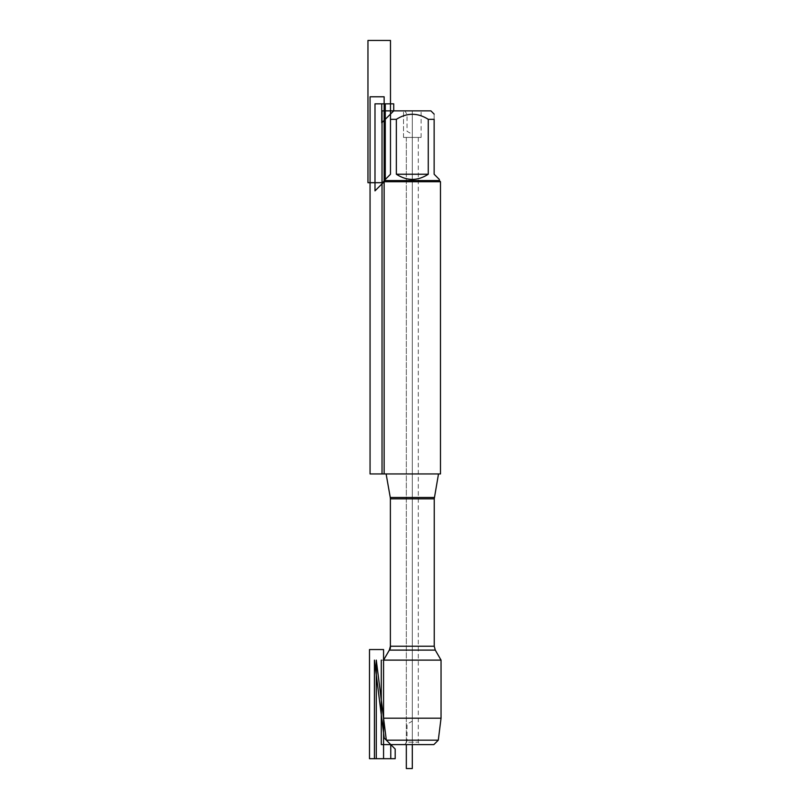 <?xml version="1.0" encoding="UTF-8"?>
<svg xmlns="http://www.w3.org/2000/svg" width="809" height="809" viewBox="0 0 809 809"><rect width="100%" height="100%" fill="white"/><g stroke="black" fill="none" stroke-linecap="round" stroke-linejoin="round"><path stroke-width="0.61" stroke-dasharray="4.04 3.03" d="M403.509 137.429L403.509 110.863L421.115 110.863L403.509 110.863L403.509 137.429L421.115 137.429L403.509 137.429L418.293 137.429L406.33 137.429L406.33 742.166L418.293 742.166L406.33 742.166L404.915 744.604L419.709 744.604L404.915 744.604L412.307 744.604L404.915 744.604L407.028 740.953L407.028 724.186L412.307 721.143M390.767 744.604L433.857 744.604M438.508 473.943L386.115 473.943L438.508 473.943M440.48 473.943L384.144 473.943M381.282 660.114L441.047 660.114M384.144 181.701L440.48 181.701M430.904 110.863L403.509 110.863M439.348 179.446L434.14 174.238L434.14 119.317C434.14 112.593 434.14 112.593 434.14 119.317L428.264 119.317C417.636 112.593 406.998 112.593 396.349 119.317L390.484 119.317C390.484 112.593 390.484 112.593 390.484 119.317L390.484 174.238L385.276 179.446M428.264 174.238C417.626 181.125 406.988 181.125 396.349 174.238L428.264 174.238L428.264 119.317M396.349 174.238L396.349 119.317M439.348 180.579L385.276 180.579M418.293 137.429L418.293 742.166L419.709 744.604M383.567 718.2L441.047 718.2M438.296 740.174L386.328 740.174M412.307 110.863L412.307 744.604L412.307 110.863L404.915 110.863L407.028 114.524L407.028 131.291L412.307 134.334M386.115 473.943L382.03 473.943M390.484 119.317L390.484 174.238L382.03 182.692M406.33 137.429L406.33 744.604M434.352 497.484L390.272 497.484M390.383 498.829L434.241 498.829M434.241 646.229L390.383 646.229M389.351 650.102L435.272 650.102M421.115 137.429L421.115 110.863"/><path stroke-width="1.21" d="M438.296 740.174L433.857 744.604L390.767 744.604L386.328 740.174L438.296 740.174L441.047 718.2L383.567 718.2L383.567 660.114L441.047 660.114L435.272 650.102L434.241 646.229L434.241 498.829L438.508 473.943M384.144 473.943L440.48 473.943L440.48 181.701L384.144 181.701L384.144 473.943L384.144 96.787L370.057 96.787L370.057 473.943L384.144 473.943M434.352 497.484L390.272 497.484L386.115 473.943L390.383 498.152L390.383 648.312L383.567 660.114L389.351 650.102L435.272 650.102M382.03 473.943L382.03 110.863L393.72 110.863L381.747 122.837L381.747 103.825L393.72 103.825L393.72 110.863L430.904 110.863L434.14 114.109M396.349 174.238C406.988 181.125 417.626 181.125 428.264 174.238L396.349 174.238L396.349 119.317C406.998 112.593 417.636 112.593 428.264 119.317L434.14 119.317C434.14 112.593 434.14 112.593 434.14 119.317L434.14 174.238L439.348 179.446L439.348 180.579L440.48 181.701M428.264 174.238L428.264 119.317M439.348 180.579L385.276 180.579L374.992 190.863L374.992 103.825L385.276 103.825L385.276 180.579L385.276 179.446L390.484 174.238L390.484 119.317C390.484 112.593 390.484 112.593 390.484 119.317L396.349 119.317M385.276 180.579L384.144 181.701M390.767 744.604L390.767 758.69L376.286 758.69L376.286 660.114L386.328 740.174L376.286 660.114L386.328 740.174L390.767 744.604L386.328 740.174L383.567 718.2M404.915 744.604L381.282 744.604L381.282 660.114M382.03 182.692L367.953 182.692L367.953 40.45L390.484 40.45L390.484 119.317M406.33 744.604L406.33 768.55L412.307 768.55L412.307 744.604M383.567 649.546L383.567 758.69L369.491 758.69L369.491 649.546L383.567 649.546M384.214 738.061L395.197 749.043L395.197 758.69L374.436 758.69L374.436 660.114L384.214 738.061M434.241 498.829L390.383 498.829L390.383 646.229L434.241 646.229M390.383 646.229L389.351 650.102M390.272 497.484L390.383 498.829M393.72 110.863L390.484 114.109M441.047 718.2L441.047 660.114"/></g></svg>
